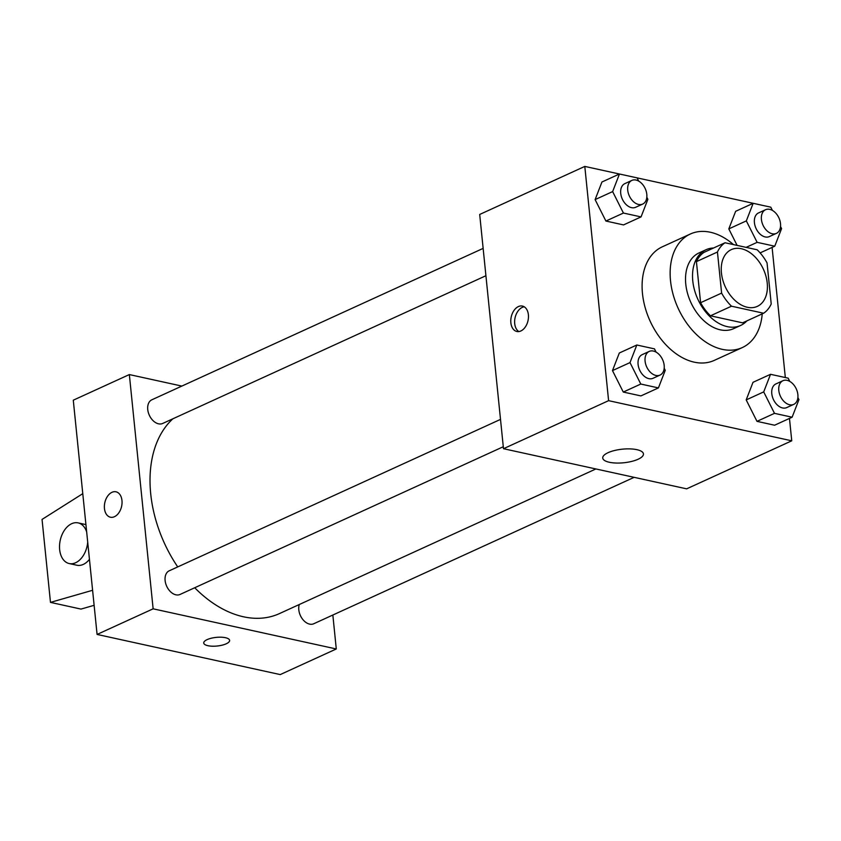 <?xml version="1.0" encoding="UTF-8"?>
<svg xmlns="http://www.w3.org/2000/svg" width="841" height="841" viewBox="0 0 841 841"><rect width="100%" height="100%" fill="white"/><g stroke="black" fill="none" stroke-linecap="round" stroke-linejoin="round"><path stroke-width="1.26" d="M721.431 272.978A31.222 20.993 -114.6 0 1 731.355 249.598A31.222 20.993 -114.6 0 1 763.418 269.267A31.222 20.993 -114.6 0 1 757.31 306.387A31.222 20.993 -114.6 0 1 721.431 272.978M731.491 306.198L763.617 313.23A40.294 27.091 -114.6 0 0 771.218 303.969L767.045 262.886A40.294 27.091 -114.6 0 0 757.173 249.788L725.047 242.755A40.294 27.091 -114.6 0 0 717.447 252.016L721.61 293.099A40.294 27.091 -114.6 0 0 731.491 306.198L710.466 315.806L742.592 322.839L763.617 313.23M717.447 252.016L696.422 261.625A40.294 27.091 -114.6 0 1 704.022 252.363L725.047 242.755M696.422 261.625L700.595 302.707L721.61 293.099M710.466 315.806A40.294 27.091 -114.6 0 1 700.595 302.707M713.557 248A41.63 27.995 65.4 0 0 706.009 249.735A41.63 27.995 65.4 0 0 697.851 299.238A41.63 27.995 65.4 0 0 740.616 325.467A41.63 27.995 65.4 0 0 746.871 320.884M740.616 325.467L733.604 328.663A41.63 27.995 -114.6 0 1 685.772 284.111A41.63 27.995 -114.6 0 1 698.997 252.941L706.009 249.735M762.24 313.861A62.444 41.987 -114.6 0 1 742.256 347.596A62.444 41.987 -114.6 0 1 670.519 280.768A62.444 41.987 -114.6 0 1 690.345 234.008A62.444 41.987 -114.6 0 1 733.468 244.594M742.256 347.596L714.23 360.411A62.444 41.987 -114.6 0 1 642.482 293.572A62.444 41.987 -114.6 0 1 662.319 246.812L690.345 234.008M772.416 210.408L770.787 207.17L753.158 203.301L735.644 211.312L728.811 228.899L737.115 245.393L728.811 228.899L746.335 220.889L757.131 242.345L774.75 246.203L781.583 228.615L780.522 226.513M789.783 381.415L788.154 378.166L770.535 374.308L753.01 382.308L746.188 399.906L756.984 421.352L774.603 425.22L792.117 417.21L798.95 399.622L797.888 397.52M619.449 174.013L584.8 166.413L608.6 400.663L791.749 440.81L789.468 418.419M785.326 377.546L772.101 247.422M746.335 220.889L753.158 203.301L619.46 174.003L612.637 191.59L623.423 213.046L641.052 216.904L647.875 199.317L646.824 197.214M619.46 174.003L601.946 182.003L595.113 199.601L605.909 221.046L623.528 224.915L641.052 216.904M656.085 352.116L654.456 348.868L636.826 344.999L619.312 353.01L612.479 370.597L623.276 392.053L640.905 395.911L658.419 387.911L665.252 370.324L664.19 368.211M791.749 440.81L686.645 488.842L503.486 448.705L479.696 214.455L584.8 166.413M503.486 448.705L608.6 400.663M608.085 452.679A20.468 6.833 -5.8 0 1 630.161 448.894A20.468 6.833 -5.8 0 1 643.449 453.898A20.468 6.833 -5.8 0 1 623.78 462.76A20.468 6.833 -5.8 0 1 602.734 458.03A20.468 6.833 -5.8 0 1 608.085 452.679M510.865 322.776A13.014 8.599 102.4 0 1 522.408 306.061A13.014 8.599 102.4 0 1 528.022 320.61A13.014 8.599 102.4 0 1 516.837 331.48A13.014 8.599 102.4 0 1 510.865 322.776M518.834 331.564A13.014 8.599 102.4 0 1 514.713 323.617A13.014 8.599 102.4 0 1 524.258 306.818M177.724 566.908A111.99 75.291 -114.6 0 1 150.707 493.772A111.99 75.291 -114.6 0 1 172.899 418.786M595.901 468.952L279.37 613.625A111.99 75.291 -114.6 0 1 194.723 587.754M500.511 419.386L169.241 570.787A13.014 8.746 65.4 0 0 166.697 586.251A13.014 8.746 65.4 0 0 180.058 594.45L503.286 446.729M485.919 275.722L162.691 423.454A13.014 8.746 -114.6 0 1 147.743 409.525A13.014 8.746 -114.6 0 1 151.874 399.78L483.144 248.389M634.135 477.331L313.756 623.749A13.014 8.746 -114.6 0 1 298.807 609.83A13.014 8.746 -114.6 0 1 299.291 604.511M181.856 386.082L129.346 374.571L153.136 608.821L336.284 648.968L332.847 615.034M153.136 608.821L97.083 634.44L73.283 400.19L129.346 374.571M97.083 634.44L280.232 674.587L336.284 648.968M207.927 645.709A13.014 4.342 -5.8 0 1 203.743 643.018A13.014 4.342 -5.8 0 1 216.242 637.383A13.014 4.342 -5.8 0 1 229.625 640.39A13.014 4.342 -5.8 0 1 222.098 645.184A13.014 4.342 -5.8 0 1 207.927 645.709M203.743 643.018A13.014 4.342 174.2 0 0 207.927 645.699A13.014 4.342 174.2 0 0 222.087 645.173A13.014 4.342 174.2 0 0 229.625 640.39M116.005 491.806A13.014 8.599 -77.6 0 0 111.979 492.311A13.014 8.599 102.4 0 1 115.995 491.806A13.014 8.599 102.4 0 1 121.609 506.345A13.014 8.599 102.4 0 1 110.423 517.215A13.014 8.599 102.4 0 1 104.4 505.62A13.014 8.599 102.4 0 1 111.969 492.311A13.014 8.599 -77.6 0 0 104.41 505.62A13.014 8.599 -77.6 0 0 110.434 517.215M94.118 605.31L80.999 609.084L50.481 602.387L42.05 519.423L82.786 493.656M87.706 542.182A20.815 13.75 102.4 0 1 69.214 563.554A20.815 13.75 102.4 0 1 59.574 545A20.815 13.75 102.4 0 1 71.685 523.701A20.815 13.75 102.4 0 1 78.118 522.892L85.75 524.563A20.815 13.75 102.4 0 1 85.929 524.605M89.451 559.349A20.815 13.75 102.4 0 1 76.846 565.226L69.214 563.554M92.594 590.287L50.481 602.387M78.118 522.892A20.815 13.75 102.4 0 1 86.665 531.911M636.826 344.999L630.004 362.597L640.8 384.043L658.419 387.911M660.038 375.086L653.037 378.292A13.014 8.746 -114.6 0 1 638.088 364.363A13.014 8.746 -114.6 0 1 642.219 354.629L649.22 351.422A13.014 8.746 -114.6 0 1 662.592 359.622A13.014 8.746 -114.6 0 1 660.038 375.086A13.014 8.746 -114.6 0 1 645.089 361.167A13.014 8.746 -114.6 0 1 649.22 351.422M619.312 353.01L612.479 370.597L630.004 362.597M612.479 370.597L623.276 392.053L640.8 384.043M623.276 392.053L640.905 395.911M770.535 374.308L763.702 391.895L774.498 413.351L792.117 417.21M793.736 404.384L786.734 407.591A13.014 8.746 -114.6 0 1 771.786 393.662A13.014 8.746 -114.6 0 1 775.917 383.927L782.929 380.721A13.014 8.746 -114.6 0 1 796.29 388.92A13.014 8.746 -114.6 0 1 793.736 404.384A13.014 8.746 -114.6 0 1 778.798 390.466A13.014 8.746 -114.6 0 1 782.929 380.721M753.01 382.308L746.188 399.906L763.702 391.895M746.188 399.906L756.984 421.352L774.498 413.351M756.984 421.352L774.603 425.22M638.718 181.109L637.089 177.861M642.671 204.079L635.659 207.285A13.014 8.746 -114.6 0 1 620.721 193.367A13.014 8.746 -114.6 0 1 624.852 183.622L631.854 180.416A13.014 8.746 -114.6 0 1 645.215 188.615A13.014 8.746 -114.6 0 1 642.671 204.079A13.014 8.746 -114.6 0 1 627.722 190.161A13.014 8.746 -114.6 0 1 631.854 180.416M601.946 182.003L595.113 199.601L612.637 191.59M595.113 199.601L605.909 221.046L623.423 213.046M605.909 221.046L623.528 224.915M776.369 233.388L769.368 236.584A13.014 8.746 -114.6 0 1 754.419 222.665A13.014 8.746 -114.6 0 1 758.55 212.92L765.552 209.724A13.014 8.746 -114.6 0 1 778.924 217.914A13.014 8.746 -114.6 0 1 776.369 233.388A13.014 8.746 -114.6 0 1 761.42 219.459A13.014 8.746 -114.6 0 1 765.552 209.724M735.644 211.312L728.811 228.899M746.125 247.37L757.131 242.345M760.117 252.899L774.75 246.203"/></g></svg>
